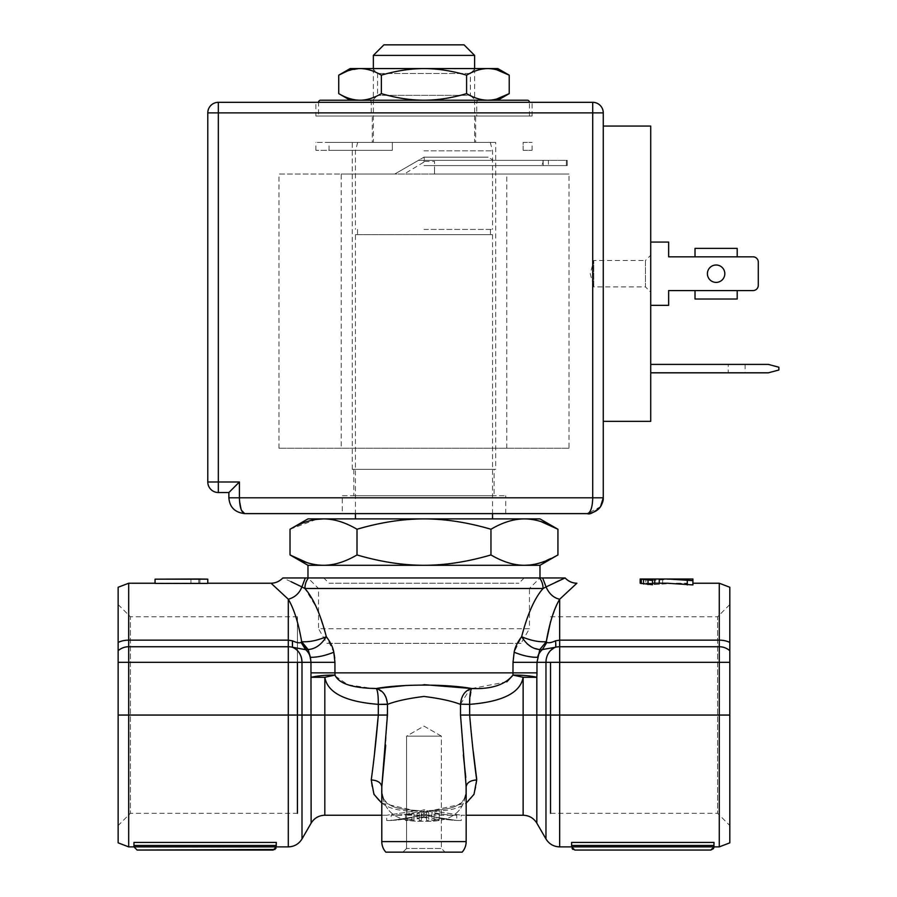 <?xml version="1.0" encoding="UTF-8"?>
<svg xmlns="http://www.w3.org/2000/svg" width="897" height="897" viewBox="0 0 897 897"><rect width="100%" height="100%" fill="white"/><g stroke="black" fill="none" stroke-linecap="round" stroke-linejoin="round"><path stroke-width="0.67" stroke-dasharray="4.49 3.36" d="M714.001 845.479L571.624 845.479L571.624 842.418L714.001 842.418L714.001 846.88L714.001 842.418L714.001 846.88L571.624 846.88L571.624 842.418L572.073 848.495M729.81 842.844L729.81 587.255M729.81 604.556L729.81 825.543L717.566 813.299L717.566 616.811L729.81 604.556L729.81 650.706A15.821 15.574 -0 0 0 719.271 646.737L559.672 646.737A14.61 12.334 0 0 0 555.478 647.264L542.304 649.675A15.821 13.702 -90 0 0 537.55 657.277L536.989 662.322L545.97 662.322L546.385 658.443M559.661 846.88L559.672 640.155L555.478 640.828L555.478 647.264L549.682 651.48M546.396 658.376L547.675 654.687M547.731 654.552L549.659 651.514M546.811 642.611L546.867 642.42C548.392 643.261 551.263 642.734 555.478 640.828M576.894 583.229L559.672 599.23L554.054 611.429M552.104 616.811L550.534 621.845M729.81 642.443A15.821 8.992 0 0 0 719.271 640.155L559.661 640.155L559.661 599.23C553.595 597.873 549.065 593.769 546.071 586.918L543.055 588.499A15.821 13.735 90 0 0 539.557 577.948L305.305 577.948L301.897 586.918L293.386 582.781L304.913 588.499L316.641 607.841M527.223 643.889L521.639 636.702C527.537 614.008 534.679 597.94 543.055 588.499M526.853 656.234L514.16 652.22L521.639 636.702C530.789 640.581 539.007 642.23 546.284 641.68L539.837 649.518L537.55 657.277L533.098 657.221M555.546 582.321L546.071 586.918L542.651 577.948L539.557 577.948M323.795 577.948L524.173 577.948L323.795 577.948L329.064 583.229L518.892 583.229L329.064 583.229M652.511 584.754L652.511 584.025L645.784 583.229L667.379 583.229M652.511 583.229L645.784 583.229L645.784 579.058L645.784 583.274M692.91 584.922L692.91 583.229L692.91 584.519L687.293 584.519L687.293 583.229L687.293 583.801L676.237 583.229L654.754 584.519L640.178 583.252M554.581 582.781L546.071 586.918L554.581 582.781M274.269 586.189L271.062 583.229C275.704 583.151 279.64 581.402 282.858 577.948M207.79 583.409L155.058 583.409M155.058 579.002L155.058 583.229L198.809 583.229L198.809 579.002L207.79 579.002L207.79 583.229M292.478 640.817A15.821 2.433 104.2 0 0 292.478 647.264A14.621 12.356 -0 0 0 288.296 646.737L128.686 646.737A15.821 15.574 -0 0 0 118.146 650.706L118.146 587.255M381.797 803.151L415.883 810.888L386.697 815.238L415.883 810.888C386.708 811.852 371.84 801.537 371.246 779.942C377.603 780.379 381.113 782.666 381.797 786.77C381.573 811.056 395.633 822.515 423.978 821.17C452.323 822.515 466.384 811.056 466.16 786.77C466.384 811.056 452.323 822.515 423.978 821.17C395.633 822.515 381.573 811.056 381.797 786.77L381.797 841.599A15.821 15.821 90 0 0 385.822 852.15L462.134 852.15M371.257 779.482L374.654 751.832M381.797 815.238L386.697 815.238L386.697 820.508C399.333 820.553 411.768 818.277 423.978 813.702C411.768 818.277 399.333 820.553 386.697 820.508L391.17 820.508L423.978 815.272L456.797 820.508L423.978 815.272L391.17 820.508L391.17 815.238C402.271 815.261 413.203 813.422 423.978 809.711C434.753 813.422 445.697 815.261 456.797 815.238C445.697 815.261 434.753 813.422 423.978 809.711C413.203 813.422 402.271 815.261 391.17 815.238L405.522 815.238M423.978 813.702L423.978 812.267L418.641 810.54L423.978 812.267L423.978 813.702C436.2 818.277 448.623 820.553 461.271 820.508C448.623 820.553 436.2 818.277 423.978 813.702M415.883 810.888L418.641 810.54L415.883 810.888M476.711 779.213L476.711 779.942C476.116 801.537 461.237 811.852 432.074 810.888L461.271 815.238L429.315 810.54L423.978 812.267L466.16 803.151M465.767 777.351L466.16 815.238L461.271 815.238L461.271 820.508L456.797 820.508L456.797 815.238L434.002 815.238L434.002 814.061L439.272 814.386L431.894 813.131L431.894 815.238L431.894 813.131L439.272 814.386L434.002 814.061L434.002 815.238L439.272 815.238L439.272 820.508L431.894 820.508L431.894 818.513L431.894 820.508M523.13 815.238L523.13 715.055L469.647 715.055L473.336 752M466.16 786.77C466.07 796.2 463.794 802.053 459.342 804.317C455.183 806.728 450.036 809.531 429.315 810.54C441.593 809.98 450.238 808.601 455.272 806.392C464.041 802.053 467.673 795.516 466.16 786.77C466.844 782.666 470.364 780.379 476.711 779.942M467.572 704.313L460.52 704.19L469.647 704.392L469.647 715.055L460.509 715.055L463.357 755.005M460.509 715.055L460.509 704.392C451.953 701.062 439.777 698.415 423.978 696.453C408.191 698.415 396.014 701.062 387.448 704.392L385.688 745.396M460.52 704.19L470.028 688.974M406.554 685.42L423.978 684.658M377.278 688.761L384.107 693.897M385.889 697.104L387.112 704.201M506.839 681.81L471.732 688.526L469.636 701.667M469.647 704.347C502.555 701.813 520.395 692.787 523.13 677.291L512.961 675.082C522.189 675.015 530.149 675.744 536.832 677.291L523.13 677.291L523.13 715.055L536.832 715.055L536.832 823.143M512.86 675.351L513.017 662.322L514.16 652.22M539.983 649.529L531.618 647.118M539.837 649.518L542.304 649.675M334.749 658.163L335.007 675.082L324.826 677.291C327.517 692.753 345.345 701.768 378.31 704.347C378.343 695.601 377.648 690.331 376.235 688.526M333.056 652.556L333.796 652.22L326.329 636.702L318.525 612.012M291.088 581.704L282.891 577.971M288.296 599.23L288.296 640.155L292.478 640.828C296.38 642.644 299.25 643.171 301.089 642.42L301.672 641.68C298.477 623.034 294.014 608.884 288.296 599.23L288.599 599.162M304.644 646.457L301.672 641.68C308.949 642.23 317.168 640.581 326.329 636.702C321.294 644.797 315.228 649.069 308.12 649.518L305.653 649.675L301.089 642.42M118.146 662.322L128.686 662.322L128.686 640.155L288.296 640.155L288.296 846.88M276.332 845.479L276.332 846.88L133.967 846.88L133.967 842.418L133.967 846.88L133.967 842.418L276.332 842.418L276.332 846.88L276.332 842.418L276.332 845.479L133.967 845.479M301.997 838.964L301.997 662.322A15.821 13.702 90 0 0 301.997 662.311L310.967 662.322L308.12 649.518L306.673 648.441M297.423 650.527A15.821 13.702 90 0 0 292.478 647.264L305.653 649.675A15.821 13.702 90 0 1 310.407 657.277M311.124 823.143L311.124 677.291C317.807 675.744 325.768 675.015 335.007 675.082M335.422 676.125L347.812 684.736L371.593 688.335M383.725 704.246L387.448 704.392M274.953 849.493L275.884 848.495M402.888 852.15L445.069 852.15L402.888 852.15L445.069 852.15L441.38 848.461L406.576 848.461L402.888 852.15L445.069 852.15L441.38 848.461L406.576 848.461L441.38 848.461L441.38 736.145L406.576 736.145L441.38 736.145L423.978 726.099L406.576 736.145L441.38 736.145L441.38 848.461L406.576 848.461L406.576 736.145L406.576 848.461L402.888 852.15M441.38 736.145L406.576 736.145L423.978 726.099L441.38 736.145M423.978 815.272L423.978 809.711L423.978 815.272M413.966 813.545L405.522 814.745L413.966 813.545L413.966 818.905L405.522 820.508L413.966 818.905L413.966 813.545M423.978 811.146L417.127 812.906L423.978 811.146L428.721 812.424L423.978 811.146L423.978 816.629L428.721 817.84L428.721 820.508L428.721 817.84L423.978 816.629L417.127 818.299L423.978 816.629L423.978 811.146M428.721 812.424L428.721 817.84L428.721 812.424M417.127 813.512L417.127 812.906L417.127 813.512L419.235 813.097L417.127 813.512L417.127 818.871L417.127 813.512M419.235 813.097L419.235 820.508L419.235 818.479L417.127 818.871L419.235 818.479L419.235 813.097M405.522 814.745L405.522 820.049L405.522 814.745M413.966 818.905L413.966 820.508L413.966 818.905M411.858 819.679L407.63 820.127L411.858 819.679L411.858 820.508L411.858 814.364L407.63 814.835L407.63 820.508L407.63 814.835L411.858 814.364L411.858 819.679M417.127 812.906L417.127 818.299L417.127 812.906M426.613 818.03L423.978 817.414L426.613 818.03L426.613 820.508L426.613 812.626L423.978 811.976L421.343 812.626L423.978 811.976L426.613 812.626L426.613 818.03M421.343 818.03L423.978 817.414L421.343 818.03L421.343 820.508L421.343 812.626L421.343 818.03M423.978 817.414L423.978 811.976L423.978 817.414M431.894 813.131L431.894 818.513L439.272 819.701L431.894 818.513L431.894 813.131M439.272 819.701L439.272 814.386L439.272 820.026L434.002 819.387L434.002 820.508L434.002 819.387L439.272 819.701M439.272 814.734L439.272 820.026L439.272 814.734M434.002 814.061L434.002 819.387L434.002 814.061M434.002 815.238L434.002 820.508L434.002 815.238M439.272 815.238L439.272 820.508M118.146 604.556L130.401 616.811L130.401 813.299L130.401 616.811L297.423 616.811L297.423 662.322M297.423 616.811L297.423 813.299L130.401 813.299L118.146 825.543M190.96 583.375L190.96 579.159M199.93 583.375L199.93 579.159M719.271 583.229L719.271 662.322L729.81 662.322M640.178 583.241L640.178 579.025L654.754 580.269L675.609 579.002M641.299 583.51L641.299 579.283M643.541 583.869L643.541 579.63M648.026 584.373L648.026 580.124M652.511 584.519L652.511 580.269M654.754 584.519L654.754 580.269M659.25 584.373L659.25 580.124M662.614 584.104L662.614 579.854M687.293 583.801L687.293 579.563M687.293 584.519L687.293 580.269L692.91 580.269L692.91 579.002M687.293 579.002L687.293 580.269M692.91 584.519L692.91 580.269M524.173 577.948L518.892 583.229M550.534 616.811L717.566 616.811L717.566 813.299L550.534 813.299L550.534 662.322M713.866 847.777L713.44 848.663M574.786 850.042L572.925 849.437M571.624 845.479L571.624 846.88M355.436 234.678L492.531 234.678L355.436 234.678L355.436 513.622M423.978 234.678L490.424 234.678L423.978 234.678M492.531 234.678L492.531 513.622M355.436 518.892L492.531 518.892L355.436 518.892M539.983 518.892L307.974 518.892M524.588 518.892L531.304 519.363M532.145 519.486L540.925 521.549M323.514 518.892C334.144 518.926 345.311 522.379 357.006 529.252C380.406 522.379 402.731 518.926 423.978 518.892C445.237 518.926 467.561 522.379 490.962 529.252C502.656 522.379 513.813 518.926 524.442 518.892M490.962 529.252L490.962 554.94C467.561 561.814 445.237 565.267 423.978 565.301C402.731 565.267 380.395 561.814 357.006 554.94C345.3 561.814 334.144 565.267 323.514 565.301L524.442 565.301C513.813 565.267 502.656 561.814 490.962 554.94M557.934 554.94L540.667 562.733M536.675 563.821L529.365 565.054M524.442 565.301L539.983 565.301M357.006 529.252L357.006 554.94M290.023 529.252L316.204 519.43M323.492 565.301L314.253 564.448M313.019 564.213L307.043 562.643M539.983 577.948L307.974 577.948L318.525 588.499L529.443 588.499L539.983 577.948M307.974 565.301L323.514 565.301M529.443 628.73L318.525 628.73L318.525 588.499L529.443 588.499L529.443 628.73L318.525 628.73L326.957 643.34L521 643.34L529.443 628.73M521 643.34L326.957 643.34M423.978 229.408L492.531 229.408L423.978 229.408M423.978 150.842L492.531 150.842L423.978 150.842M423.978 142.399L490.267 142.399L423.978 142.399M373.354 55.401L474.603 55.401M383.905 44.85L464.052 44.85M603.266 421.343L603.266 126.051L650.717 126.051L650.717 421.343L603.266 421.343L603.266 497.801L592.715 497.801C592.469 507.209 590.708 512.479 587.445 513.622L600.508 506.727M587.445 513.622L244.702 513.622M342.25 513.622L505.717 513.622L342.25 513.622L342.25 495.693L505.717 495.693L342.25 495.693M505.717 513.622L505.717 495.693M494.112 495.693L353.844 495.693L494.112 495.693L494.112 469.333L353.844 469.333L353.844 495.693M353.844 469.333L494.112 469.333M495.693 469.333L352.263 469.333L495.693 469.333L495.693 142.399L352.263 142.399L495.693 142.399M352.263 469.333L352.263 142.399M475.657 142.399L372.3 142.399L475.657 142.399L475.657 116.038L372.3 116.038L372.3 142.399M315.879 116.038L532.078 116.038L315.879 116.038L315.879 102.325L532.078 102.325L315.879 102.325M372.3 116.038L475.657 116.038M532.078 116.038L532.078 102.325M218.33 102.325A10.551 10.551 0 0 0 207.79 112.876L218.33 112.876L218.33 102.325L592.715 102.325L592.715 112.876L603.266 112.876L603.266 126.051M228.881 497.801L228.881 492.531L218.33 492.531L218.33 481.981L207.79 481.981L207.79 112.876M668.646 290.572L668.646 305.339L650.717 305.339L650.717 242.067L668.646 242.067L668.646 256.822L695.018 256.822L695.018 248.391L695.018 256.822L695.018 248.391L737.199 248.391L737.199 256.822L753.02 256.822A5.27 5.27 0 0 1 758.29 262.103L758.29 285.302A5.27 5.27 0 0 1 753.02 290.572L668.646 290.572L668.646 305.339L650.717 305.339L650.717 242.067L668.646 242.067L668.646 256.822L737.199 256.822L737.199 248.391L695.018 248.391L737.199 248.391L737.199 256.822L695.018 256.822L753.02 256.822A5.27 5.27 0 0 1 758.29 262.103L758.29 285.302A5.27 5.27 0 0 1 753.02 290.572L668.646 290.572L668.646 305.339L650.717 305.339L650.717 242.067L668.646 242.067L668.646 256.822M650.717 305.339L650.717 242.067M650.717 372.827L650.717 364.395L768.314 364.395L778.854 367.221L778.854 370.001L768.314 372.827L650.717 372.827L650.717 364.395M650.717 292.153L650.717 255.241L650.717 292.153L645.448 286.883L645.448 260.511L593.769 260.511L590.237 273.697L593.769 286.883L593.769 260.511L593.769 286.883L645.448 286.883L645.448 260.511L650.717 255.241M241.484 510.337L241.069 509.272M239.555 501.288L239.421 481.981L218.33 481.981L218.33 112.876L592.715 112.876L592.715 497.801L239.421 497.801M228.881 492.531L239.421 481.981M707.408 273.697A8.701 8.701 0 0 0 716.109 282.398A8.701 8.701 0 0 0 724.81 273.697A8.701 8.701 0 0 0 716.109 264.996A8.701 8.701 0 0 0 707.408 273.697A8.701 8.701 0 0 0 716.109 282.398A8.701 8.701 0 0 0 724.81 273.697A8.701 8.701 0 0 0 716.109 264.996A8.701 8.701 0 0 0 707.408 273.697A8.701 8.701 0 0 0 716.109 282.398A8.701 8.701 0 0 0 724.81 273.697A8.701 8.701 0 0 0 716.109 264.996A8.701 8.701 0 0 0 707.408 273.697M737.199 299.015L737.199 290.572L695.018 290.572L695.018 299.015L695.018 290.572L695.018 299.015L737.199 299.015L737.199 290.572L737.199 299.015L695.018 299.015L737.199 299.015M753.02 256.822A5.27 5.27 0 0 1 758.29 262.103M758.29 285.302A5.27 5.27 0 0 1 753.02 290.572M737.199 290.572L695.018 290.572L737.199 290.572M737.199 256.822L695.018 256.822L737.199 256.822M728.229 364.395L745.104 364.395L728.229 364.395L728.229 372.827L745.104 372.827L728.229 372.827M745.104 364.395L745.104 372.827M568.99 448.231L278.967 448.231L568.99 448.231L568.99 174.04L434.529 174.04L434.529 165.597L566.377 165.597L566.377 160.328L543.156 160.328L548.426 160.328L548.426 165.597L566.377 165.597L566.377 160.328L548.426 160.328L548.426 165.597L543.156 165.597L543.156 160.328L567.207 160.328L566.377 160.328L567.207 160.328L567.207 165.597L543.156 165.597L543.156 160.328L567.207 160.328L567.207 165.597L543.156 165.597L543.156 160.328L543.156 165.597L543.156 160.328L418.495 160.328L423.978 157.166L424.73 161.382L423.978 162.032L404.199 174.04L341.196 174.04L341.196 448.231L506.771 448.231L341.196 448.231M523.108 150.315L523.108 142.399L532.078 142.399L523.108 142.399L523.108 150.315L532.078 150.315L523.108 150.315M392.348 150.315L392.348 142.399L315.879 142.399L392.348 142.399L329.064 142.399L392.348 142.399L392.348 150.315L315.879 150.315L392.348 150.315L329.064 150.315L392.348 150.315L392.348 142.399L392.348 150.315M278.967 448.231L278.967 174.04L394.758 174.04L418.495 160.328L542.943 160.328C543.29 163.276 542.304 165.037 539.983 165.597L423.978 165.597L539.983 165.597M404.199 174.04L394.758 174.04L423.978 157.166L488.125 157.166L493.328 160.328L542.943 160.328M506.771 448.231L506.771 174.04L434.529 174.04L568.99 174.04M493.328 160.328L418.495 160.328L394.758 174.04L418.495 160.328L543.156 160.328L543.156 165.597L423.978 165.597L434.529 165.597L434.529 174.04L434.529 161.382L434.529 174.04L278.967 174.04M506.771 174.04L341.196 174.04M423.978 162.032L423.978 160.328M423.978 157.166L488.125 157.166L423.978 157.166L394.758 174.04M369.138 100.217L478.819 100.217L369.138 100.217A2.108 2.108 0 0 1 371.246 102.325L476.711 102.325L371.246 102.325L371.246 116.038L476.711 116.038L371.246 116.038M478.819 100.217A2.108 2.108 0 0 0 476.711 102.325L476.711 116.038M318.525 116.038L529.443 116.038L318.525 116.038L318.525 102.325L529.443 102.325L318.525 102.325M529.443 116.038L529.443 102.325M527.335 100.217L320.633 100.217M497.801 68.576L350.155 68.576M372.681 68.576L475.275 68.576L372.681 68.576L377.581 73.476L377.581 95.329L372.681 100.217L475.275 100.217L372.681 100.217M487.912 68.576C481.084 68.609 473.975 70.807 466.597 75.169C451.853 70.807 437.646 68.609 423.978 68.576C410.31 68.609 396.104 70.807 381.36 75.169C373.982 70.807 366.884 68.609 360.045 68.576L347.352 71.031M338.741 93.624C346.107 97.986 353.205 100.184 360.045 100.217L423.978 100.217C410.31 100.184 396.104 97.986 381.36 93.624C373.982 97.986 366.884 100.184 360.045 100.217L487.912 100.217C481.084 100.184 473.975 97.986 466.597 93.624C451.853 97.986 437.646 100.184 423.978 100.217L487.912 100.217M496.59 99.051L490.659 100.094M475.275 68.576L470.387 73.476L377.581 73.476L470.387 73.476L470.387 95.329L377.581 95.329L470.387 95.329L475.275 100.217M381.36 75.169L381.36 93.624M466.597 75.169L466.597 93.624M496.59 69.742L490.659 68.699M729.81 715.055L536.832 715.055L536.866 676.843M545.97 838.964L545.97 662.322L719.271 662.322L719.271 846.88M118.146 642.443A15.821 8.992 0 0 1 128.686 640.155L128.686 583.229M387.448 715.055L128.686 715.055L128.686 662.322L301.997 662.322M311.035 675.654L311.124 677.291L324.826 677.291L324.826 815.238M466.16 841.599L381.797 841.599M536.866 676.764L536.967 674.746M513.017 662.322L536.989 662.322L536.989 672.862L310.967 672.862L310.967 662.322L334.94 662.322M128.686 846.88L128.686 715.055L118.146 715.055M310.979 673.815L311.012 675.284M378.31 715.055L378.31 704.347M424.73 161.382L434.529 161.382M676.237 583.229L687.293 583.229M418.641 810.54C397.92 809.531 392.774 806.728 388.614 804.317C384.163 802.053 381.887 796.2 381.797 786.77C380.283 795.516 383.916 802.053 392.695 806.392C397.719 808.601 406.363 809.98 418.641 810.54M413.966 815.238L419.235 815.238M428.721 815.238L431.894 815.238M413.966 820.508L411.858 820.508M407.63 820.508L405.522 820.508M407.63 815.238L411.858 815.238M428.721 820.508L426.613 820.508M421.343 820.508L419.235 820.508M421.343 815.238L426.613 815.238M668.781 579.002L668.041 579.002M490.424 229.408L490.424 234.678M357.544 229.408L357.544 234.678M357.69 142.399L355.436 150.842L355.436 229.408M490.267 142.399L492.531 150.842L492.531 229.408M373.354 68.576L373.354 142.399M474.603 68.576L474.603 142.399M532.078 150.315L532.078 142.399M315.879 150.315L315.879 142.399M329.064 150.315L329.064 142.399"/><path stroke-width="1.35" d="M729.81 715.055L729.81 842.844L719.271 846.88L719.271 715.055L729.81 715.055L729.81 662.322L719.271 662.322L719.271 646.737A15.821 15.574 0 0 1 729.81 650.706L729.81 662.322M729.81 642.443A15.821 8.992 180 0 0 719.271 640.155L719.271 583.229L729.81 587.255L729.81 825.543M545.97 838.964C549.121 844.043 553.696 846.678 559.661 846.88L559.661 715.055L545.97 715.055L545.97 838.964L536.832 823.143L536.832 715.055L545.97 715.055L545.97 662.322A15.821 13.702 -90 0 1 555.478 647.264A14.621 12.356 0 0 1 559.672 646.737L559.661 715.055L719.271 715.055L719.271 662.322L536.989 662.322L539.837 649.518L546.284 641.68C549.491 623.023 553.954 608.884 559.661 599.241L576.894 583.229C572.398 583.14 568.474 581.379 565.11 577.948L542.651 577.948L565.11 577.948L555.546 582.321M541.732 649.663L555.478 647.264A15.821 2.433 75.8 0 0 555.478 640.817M550.534 621.845L546.284 641.68C539.007 642.23 530.789 640.581 521.639 636.702C527.492 614.086 534.634 598.019 543.055 588.499L546.071 586.918C549.065 593.769 553.595 597.873 559.661 599.241L559.661 640.155L555.478 640.828C551.577 642.644 548.706 643.171 546.867 642.42L546.284 641.68L546.867 642.42L542.304 649.675L546.867 642.42M514.16 652.22C522.895 655.752 530.699 657.434 537.55 657.277A15.821 13.702 90 0 1 542.304 649.675L539.837 649.518C532.728 649.069 526.662 644.797 521.639 636.702C517.479 642.196 514.979 647.376 514.16 652.22L513.017 662.322L512.961 675.082C505.056 684.848 491.309 689.322 471.732 688.526C446.784 683.974 401.172 683.974 376.235 688.526L406.554 685.42M554.054 611.429L552.104 616.811M291.088 581.704L301.897 586.918L305.305 577.948L282.858 577.948L542.651 577.948L546.071 586.918L565.11 577.948C568.328 581.402 572.252 583.151 576.894 583.229C572.252 583.151 568.317 581.402 565.11 577.948M667.379 583.229L692.91 584.922L692.91 580.651L668.063 579.002L640.178 579.002L640.178 583.252L652.511 584.754L652.511 580.482L640.178 579.025M301.897 586.918C299.385 593.332 294.855 597.436 288.296 599.23C294.855 597.436 299.385 593.332 301.897 586.918L304.902 588.499C313.322 598.007 320.464 614.075 326.329 636.702C330.488 642.196 332.978 647.365 333.796 652.22L334.94 662.322L310.967 662.322L310.967 672.862L334.94 672.862L334.94 662.322M466.16 803.151L473.997 794.35L476.711 779.942C474.065 760.847 471.71 739.218 469.647 715.055L536.832 715.055L536.832 677.291C530.149 675.744 522.189 675.015 512.961 675.082L523.13 677.291C520.439 692.753 502.612 701.768 469.647 704.347L467.572 704.313M371.593 688.335L376.235 688.526C377.648 690.331 378.343 695.601 378.31 704.347C345.334 701.768 327.506 692.753 324.826 677.291L335.007 675.082C338.842 683.637 352.577 688.122 376.235 688.526L377.278 688.761M310.979 673.815L311.124 823.143C314.286 818.075 318.85 815.44 324.826 815.238L324.826 677.291L311.124 677.291C317.807 675.744 325.768 675.015 335.007 675.082L334.94 672.862L536.989 672.862L536.832 677.291L523.13 677.291L523.13 815.238L466.16 815.238L466.16 841.599L466.16 786.77L460.509 715.055L469.647 715.055L469.647 704.347C469.624 695.601 470.32 690.331 471.732 688.526L470.028 688.974M334.749 658.163L333.796 652.22C325.062 655.752 317.269 657.434 310.407 657.277L310.967 662.322L301.997 662.322A15.821 13.702 90 0 0 300.293 654.687M301.997 662.322L288.296 662.322L288.296 646.737A14.61 12.334 -0 0 1 292.489 647.264L305.653 649.675L301.089 642.42C299.564 643.261 296.694 642.734 292.478 640.828L292.478 647.264C298.477 649.91 301.65 654.933 301.997 662.322L301.997 715.055L378.31 715.055C376.247 739.218 373.892 760.847 371.246 779.942L373.959 794.35L381.797 803.151M282.891 577.971L282.858 577.948C279.494 581.391 275.558 583.14 271.062 583.229L288.296 599.23L288.296 640.155L128.686 640.155L128.686 583.229L118.146 587.255L118.146 650.706A15.821 15.574 0 0 1 128.686 646.737L288.296 646.737L288.296 640.155L292.478 640.828M301.672 641.68L301.089 642.42L301.672 641.68L308.12 649.518C315.228 649.069 321.294 644.797 326.329 636.702C317.168 640.581 308.949 642.23 301.672 641.68C298.477 623.034 294.014 608.884 288.296 599.23L274.269 586.189M308.12 649.518L305.653 649.675A15.821 13.702 -90 0 1 310.407 657.277L308.12 649.518M155.058 579.182L155.058 583.409L207.79 583.409L207.79 579.182L155.058 579.182L198.181 579.002M118.146 650.706L118.146 842.844L118.146 650.706M118.146 715.055L288.296 715.055L288.296 662.322L118.146 662.322M385.688 745.396L381.797 786.77C381.113 782.666 377.603 780.379 371.246 779.942L371.257 779.482M374.654 751.832L378.31 715.234M476.711 779.942C470.364 780.379 466.844 782.666 466.16 786.77L466.16 786.837M473.336 752L476.711 779.213M463.357 755.005L465.767 777.351M423.978 684.658L471.732 688.526C465.083 690.365 461.338 695.59 460.52 704.19L469.647 704.347L460.52 704.19M384.107 693.897L385.889 697.104M376.235 688.526C382.873 690.354 386.607 695.579 387.448 704.19L378.31 704.392L387.448 704.392C396.014 701.062 408.191 698.415 423.978 696.453C439.777 698.415 451.953 701.062 460.509 704.392L460.509 715.055M469.636 701.667L469.647 704.347M506.839 681.81L512.86 675.351M533.098 657.221L526.853 656.234M531.618 647.118L527.223 643.889M539.983 649.529L540.611 649.596M318.525 612.012L316.641 607.841M300.114 654.328A15.821 13.702 90 0 0 297.423 650.527M333.796 652.22C325.062 655.752 317.269 657.434 310.407 657.277M462.134 852.15A15.821 15.821 -90 0 0 466.16 841.599A15.821 15.821 -90 0 1 462.134 852.15L385.822 852.15A15.821 15.821 90 0 1 381.797 841.599L381.797 786.77L387.448 715.055L378.31 715.055L378.321 704.01M335.007 675.082L335.422 676.125M387.112 704.201L383.725 704.246M306.673 648.441L304.644 646.457M275.884 848.495L276.332 842.418L133.967 842.418L133.967 846.88L137.129 850.042L274.953 849.493M118.146 642.443A15.821 8.992 0 0 1 128.686 640.155L128.686 846.88L133.967 846.88L137.129 850.042L273.17 850.042L276.332 846.88L288.296 846.88L288.296 715.055L301.997 715.055L301.997 838.964C298.836 844.043 294.272 846.678 288.296 846.88M297.423 662.322L297.423 813.299M198.495 579.002L207.79 579.182M687.293 584.922L687.293 580.651M659.25 583.229L659.25 579.35M654.754 583.229L654.754 579.529M645.784 579.058L652.511 579.529M652.511 579.787L652.511 580.482M648.026 584.586L648.026 580.325M643.541 584.025L643.541 579.787M641.299 583.611L641.299 579.384M675.609 579.002L692.91 579.002L692.91 580.651M550.534 662.322L550.534 813.299M713.44 848.663L710.828 850.042L574.786 850.042L571.624 846.88L571.624 842.418L714.001 842.418L713.866 847.777M574.786 850.042L710.828 850.042L714.001 846.88L719.271 846.88M572.925 849.437L572.073 848.495M492.531 513.622L492.531 518.892M355.436 518.892L355.436 513.622M316.204 519.43L323.514 518.892C312.885 518.926 301.728 522.379 290.023 529.252L307.974 518.892L539.983 518.892L557.934 529.252C546.239 522.379 535.072 518.926 524.442 518.892L524.588 518.892M531.304 519.363L532.145 519.486M540.925 521.549L557.934 529.252L557.934 554.94C546.239 561.814 535.072 565.267 524.442 565.301L423.978 565.301C445.237 565.267 467.561 561.814 490.962 554.94C502.656 561.814 513.813 565.267 524.442 565.301L529.365 565.054M540.667 562.733L536.675 563.821M290.023 529.252L290.023 554.94C301.728 561.814 312.885 565.267 323.514 565.301L323.492 565.301M314.253 564.448L313.019 564.213M307.043 562.643L290.023 554.94L307.974 565.301L307.974 577.948L539.983 577.948L539.983 565.301L524.442 565.301M524.442 518.892C513.813 518.926 502.656 522.379 490.962 529.252C467.561 522.379 445.237 518.926 423.978 518.892C402.731 518.926 380.395 522.379 357.006 529.252C345.3 522.379 334.144 518.926 323.514 518.892M357.006 529.252L357.006 554.94C380.406 561.814 402.731 565.267 423.978 565.301L323.514 565.301C334.144 565.267 345.3 561.814 357.006 554.94M490.962 529.252L490.962 554.94M323.514 565.301L307.974 565.301M539.557 577.948A15.821 13.735 90 0 1 543.055 588.499L304.913 588.499A15.821 13.735 -90 0 1 308.411 577.948M373.354 55.401L383.905 44.85L464.052 44.85L474.603 55.401L373.354 55.401L373.354 68.576M600.508 506.727L603.266 497.801C602.549 507.186 597.267 512.467 587.445 513.622C590.719 512.467 592.48 507.186 592.715 497.801L603.266 497.801L603.266 112.876L592.715 112.876L592.715 497.801L239.421 497.801C239.678 507.209 241.428 512.479 244.702 513.622L587.445 513.622M239.421 481.981L218.33 481.981L218.33 492.531A10.551 10.551 0 0 1 207.79 481.981L218.33 481.981L218.33 112.876L592.715 112.876L592.715 102.325A10.551 10.551 0 0 1 603.266 112.876A10.551 10.551 0 0 0 592.715 102.325L218.33 102.325L218.33 112.876L207.79 112.876L207.79 481.981A10.551 10.551 0 0 0 218.33 492.531L228.881 492.531L239.421 481.981L239.421 497.801L228.881 497.801C229.621 507.209 234.891 512.479 244.702 513.622L241.484 510.337M603.266 126.051L650.717 126.051L650.717 421.343L603.266 421.343M241.069 509.272L239.555 501.288M228.881 492.531L228.881 497.801L239.421 497.801M244.702 513.622C234.891 512.479 229.621 507.209 228.881 497.801M650.717 242.067L668.646 242.067L668.646 256.822L695.018 256.822L695.018 248.391L737.199 248.391L737.199 256.822L753.02 256.822A5.27 5.27 0 0 1 758.29 262.103L758.29 285.302A5.27 5.27 0 0 1 753.02 290.572L737.199 290.572L737.199 299.015L695.018 299.015L695.018 290.572L668.646 290.572L668.646 305.339L650.717 305.339M707.408 273.697A8.701 8.701 0 0 0 716.109 282.398A8.701 8.701 0 0 0 724.81 273.697A8.701 8.701 0 0 0 716.109 264.996A8.701 8.701 0 0 0 707.408 273.697M668.646 256.822L753.02 256.822M758.29 262.103L758.29 285.302M753.02 290.572L668.646 290.572M650.717 364.395L768.314 364.395L778.854 367.221L778.854 370.001L768.314 372.827L650.717 372.827M207.79 112.876A10.551 10.551 0 0 1 218.33 102.325A10.551 10.551 0 0 0 207.79 112.876M529.443 102.325A2.108 2.108 0 0 0 527.335 100.217L320.633 100.217A2.108 2.108 0 0 0 318.525 102.325M347.352 71.031L338.741 75.169L350.155 68.576L497.801 68.576L509.227 75.169L509.227 93.624L496.59 99.051M350.155 100.217L338.741 93.624L338.741 75.169C346.107 70.818 353.205 68.621 360.045 68.576C366.884 68.609 373.982 70.807 381.36 75.169C396.115 70.807 410.321 68.609 423.978 68.576C437.646 68.609 451.853 70.807 466.597 75.169C473.975 70.807 481.084 68.609 487.912 68.576C494.752 68.621 501.86 70.818 509.227 75.169L496.59 69.742M466.597 75.169L466.597 93.624C473.975 97.986 481.084 100.184 487.912 100.217C494.752 100.184 501.86 97.986 509.227 93.624L497.801 100.217M338.741 93.624C346.107 97.986 353.205 100.184 360.045 100.217C366.884 100.184 373.982 97.986 381.36 93.624C396.115 97.986 410.321 100.184 423.978 100.217C437.646 100.184 451.853 97.986 466.597 93.624M490.659 100.094L487.912 100.217M381.36 75.169L381.36 93.624M490.659 68.699L487.912 68.576M719.271 646.737L719.271 640.155L559.661 640.155L559.661 646.737L719.271 646.737M536.967 674.746L536.989 662.322L513.017 662.322M308.22 578.195A15.821 13.735 -90 0 0 304.913 588.488L543.055 588.499M133.967 846.88L276.332 846.88M133.967 845.479L276.332 845.479M381.797 841.599L466.16 841.599M387.448 715.055L387.448 704.392M571.624 845.479L714.001 845.479M559.661 846.88L714.001 846.88M218.33 492.531A10.551 10.551 0 0 1 207.79 481.981M603.266 112.876A10.551 10.551 0 0 0 592.715 102.325M652.511 583.229L668.041 583.229M692.91 583.229L719.271 583.229M128.686 583.229L155.058 583.229M207.79 583.229L271.062 583.229M311.124 823.143L301.997 838.964M324.826 815.238L381.797 815.238M128.686 846.88L118.146 842.844M536.832 823.143C533.67 818.075 529.107 815.44 523.13 815.238M676.237 579.002L668.781 579.002M539.983 565.301L557.934 554.94M474.603 55.401L474.603 68.576M587.457 513.622C589.363 514.766 593.511 512.748 599.891 507.567C602.302 503.822 603.423 500.627 603.266 497.97"/></g></svg>
